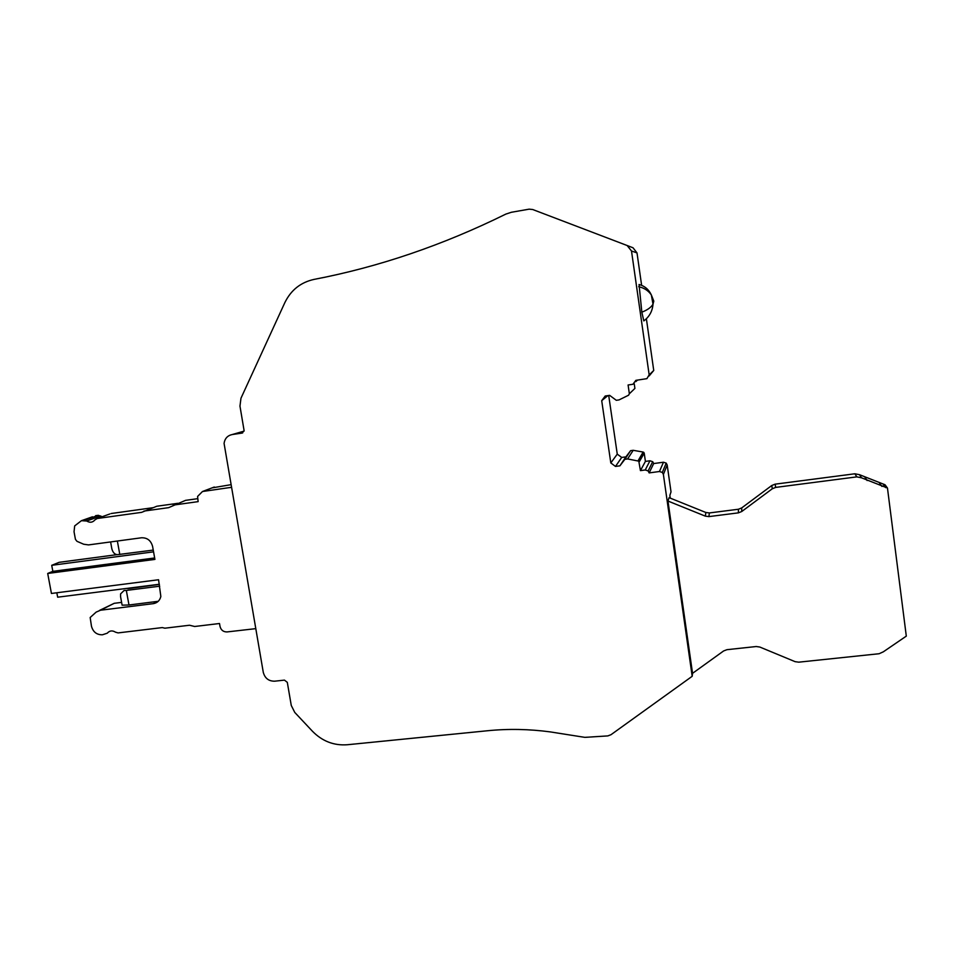 <?xml version="1.0" encoding="UTF-8"?>
<svg xmlns="http://www.w3.org/2000/svg" width="954" height="954" viewBox="0 0 954 954"><rect width="100%" height="100%" fill="white"/><g stroke="black" fill="none" stroke-linecap="round" stroke-linejoin="round"><path stroke-width="1.43" d="M670.245 498.107L669.851 495.4L671.02 491.882L667.192 465.003L666.202 463.095L663.471 462.225L653.681 463.561L652.715 461.688L649.96 460.782L645.405 461.402L640.444 470.62L645.238 469.976L648.136 470.93L649.149 472.898L653.681 463.561M692.544 673.333L723.645 650.938L726.936 649.686L756.236 646.526L759.813 647.039L795.087 661.659L798.701 662.171L879.111 653.728L883.332 651.82L906.3 636.127L887.458 488.019L861.522 477.811L856.811 476.869L775.697 487.399L772.311 488.758L741.747 511.511L738.396 512.858L708.894 516.603L709.371 512.942L705.865 512.489L669.088 497.654L667.967 501.041L692.544 673.333L692.187 676.291L663.388 474.436L662.326 472.433L666.202 463.095M607.889 395.612L601.712 400.68L605.206 396.005L609.642 395.361L616.296 400.298L619.039 399.905L628.591 395.206L629.354 393.763L628.09 384.987L632.907 384.283L635.853 380.348L646.895 378.655L649.173 374.874L631.5 250.997L627.16 245.524L532.678 209.51L529.136 209.164L511.416 212.265L505.858 214.09C442.656 245.25 378.702 267.025 313.985 279.415C300.665 282.372 290.946 290.111 284.829 302.656L240.968 398.235L239.967 406.106L244.117 430.707L242.066 433.08L232.192 434.547C227.529 435.549 224.822 438.494 224.071 443.395L263.28 672.331C264.902 678.282 268.706 681.239 274.68 681.192L284.447 680.119L287.309 682.337L291.268 705.459L294.762 712.423L312.518 731.324C322.285 741.234 333.864 745.718 347.232 744.752L487.816 730.716C508.375 728.677 529.184 729.071 550.243 731.897L584.826 737.359L607.781 735.916L610.965 734.723L692.187 676.291M667.967 501.041L705.328 516.138L708.894 516.603M709.371 512.942L738.408 509.245L741.699 507.922L771.762 485.514L775.101 484.167L854.867 473.78L859.506 474.698L885.014 484.739L887.458 488.019M608.712 395.493L617.262 454.14L621.698 457.443L625.896 456.871L630.618 450.67L633.206 450.312L643.151 452.053L644.224 453.15L645.405 461.402M641.625 285.329L637.01 252.917L633.039 247.79L627.16 245.524M649.161 375.924L653.74 370.462L646.383 318.755M629.354 393.763L634.911 388.409L634.243 383.794M649.149 472.898L659.452 471.514L662.326 472.433M633.206 450.312L627.601 458.934L638.786 461.152L640.444 470.62M627.601 458.934L624.87 459.303L619.909 465.826L615.485 466.434L610.81 462.94L601.712 400.68M177.873 503.307L156.85 506.228L141.621 512.358L97.201 518.511L94.995 519.847C92.645 522.565 89.879 522.947 86.683 521.003L81.424 520.693L74.674 525.904L74.042 531.795L75.438 539.356L76.976 541.323L83.678 544.221L88.519 544.913L141.442 537.782C147.238 537.615 150.947 540.501 152.592 546.427L154.918 559.402L47.7 573.461L51.433 593.46L158.567 579.746L160.844 596.488C159.819 600.567 157.303 602.952 153.296 603.655L100.516 610.226L96.163 612.098L90.165 617.512L91.465 626.218C93.098 632.025 96.748 634.875 102.4 634.792L107.265 633.194C109.603 630.57 112.357 630.236 115.541 632.192L118.093 632.907L162.311 627.577L164.875 628.197L189.5 625.24L194.664 626.492L219.515 623.511L220.028 626.468C221.042 630.165 223.379 631.977 227.052 631.93L255.72 628.65M100.516 610.226L114.23 603.31L99.514 610.405M114.23 603.31L121.611 602.379M81.424 520.693L92.455 516.794M95.627 515.673L98.274 515.315L102.15 516.734M97.201 518.511L109.865 513.967M111.093 513.526L152.878 507.719M197.609 498.68L185.541 500.361L168.619 507.659L143.875 511.094M230.832 484.704L211.991 487.899M231.285 487.339L202.475 491.513L214.292 487.029M173.151 505.119L198.134 501.637L197.585 496.45L202.475 491.513M885.729 487.649L883.309 484.37M621.698 457.443L615.485 466.434M617.262 454.14L610.81 462.94M625.896 456.871L619.909 465.826M630.618 450.67L624.87 459.303M153.558 551.841L51.719 565.317L52.84 571.339L154.667 557.971M51.719 565.317L59.136 562.323L117.008 554.644M56.835 592.768L57.657 597.192L159.378 584.253M47.7 573.461L52.84 571.339M110.604 541.932L111.856 548.836C112.918 552.628 114.802 554.56 117.521 554.656L153.248 550.088M117.366 541.025L119.81 554.524M120.574 596.715L120.586 593.901L124.044 590.514L126.333 590.431L128.981 604.991L122.112 605.17L120.574 596.715M159.401 584.42L127.836 588.654M159.723 586.197L126.333 590.431M158.257 601.294L128.981 604.991M638.703 286.713C644.224 287.953 648.434 290.696 651.343 294.953C648.803 289.491 644.701 286.009 639.049 284.483L641.839 312.185L643.807 320.902L644.475 320.401M667.192 465.003L663.388 474.436M705.865 512.489L705.328 516.138M659.452 471.514L663.471 462.225M232.192 434.547L244.069 431.113M230.117 487.625L231.262 487.184M772.311 488.758L771.762 485.514M741.747 511.511L741.699 507.922M775.697 487.399L775.101 484.167M856.811 476.869L854.867 473.78M861.522 477.811L859.506 474.698M867.126 480.542L865.028 477.382M881.925 486.433L879.564 483.177M738.396 512.858L738.408 509.245M638.059 460.782L643.151 452.053M639.192 461.939L644.224 453.15M645.238 469.976L649.96 460.782M242.066 433.08L242.674 432.901M631.5 250.997L637.01 252.917M649.173 374.874L653.74 370.462M635.793 381.66L637.499 380.109M157.398 601.449L153.296 603.655M84.119 520.324L98.274 515.315M86.683 521.003L100.778 515.971M641.839 312.185C647.444 310.014 651.165 307.343 653.001 304.171L653.8 301.094L651.343 294.953L653.001 304.171C652.464 311.159 649.388 316.728 643.807 320.902M638.786 461.152L643.831 452.399M648.136 470.93L652.715 461.688M627.315 245.595L633.039 247.79"/></g></svg>
